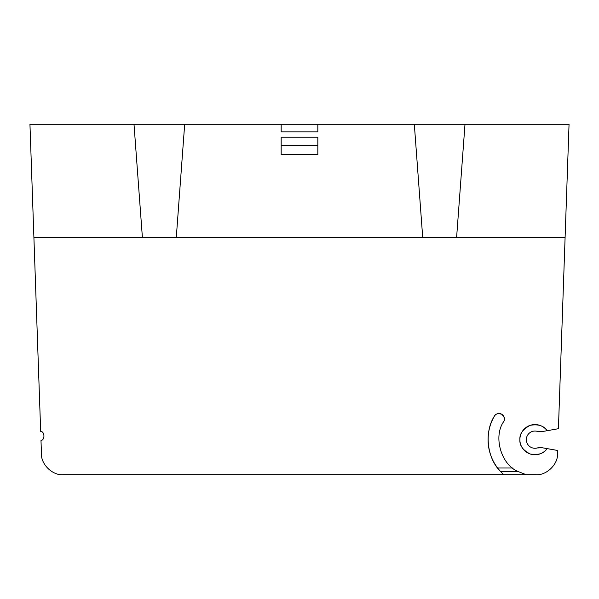 <?xml version="1.0" encoding="UTF-8"?>
<svg xmlns="http://www.w3.org/2000/svg" width="599" height="599" viewBox="0 0 599 599"><rect width="100%" height="100%" fill="white"/><g stroke="black" fill="none" stroke-linecap="round" stroke-linejoin="round"><path stroke-width="0.9" d="M281.171 145.325L317.829 145.325M281.171 137.238L317.829 137.238L317.829 154.662L281.171 154.662L281.171 137.238M542.088 431.594L537.296 431.355A10.782 10.782 0 0 0 542.088 431.594L558.418 428.712L569.05 124.3L464.996 124.3L456.603 237.511L422.714 237.511L414.321 124.3L184.679 124.3L176.286 237.511L142.397 237.511L134.004 124.3L29.95 124.3L40.672 431.347C44.805 431.55 45.105 440.048 40.994 440.535L41.458 453.885C40.934 464.352 52.57 475.584 63.007 474.7L526.207 474.7L517.633 471.346C500.914 464.143 493.149 436.446 503.684 421.599A5.391 5.391 0 0 0 501.715 414.238A5.391 5.391 0 0 0 494.347 416.208C495.358 413.849 497.814 413.19 501.715 414.238C504.568 417.091 505.227 419.547 503.684 421.599M184.679 124.3L134.004 124.3M317.829 124.3L317.829 131.847L281.171 131.847L281.171 124.3M464.996 124.3L414.321 124.3M526.207 474.7L535.993 474.7C546.43 475.584 558.066 464.352 557.542 453.885L557.662 450.47L547.119 448.614A15.095 15.095 0 0 1 524.836 450.852A15.095 15.095 0 0 1 524.836 428.465A15.095 15.095 0 0 1 547.119 430.703C543.885 425.739 538.261 423.95 530.25 425.32C522.987 428.966 519.528 433.743 519.872 439.659C519.528 445.566 522.987 450.351 530.25 453.997C538.261 455.367 543.885 453.57 547.119 448.614L542.088 447.723A10.782 10.782 0 0 0 537.296 447.962A8.626 8.626 0 0 1 526.341 439.659A8.626 8.626 0 0 1 537.296 431.355M537.296 447.962L542.088 447.723M512.572 467.999L497.597 467.999A46.902 46.902 0 0 1 494.347 416.208C484.089 432.081 486.942 458.07 500.39 471.346L497.597 467.999M503.789 474.7L500.39 471.346L517.633 471.346M33.903 237.511L142.397 237.511M176.286 237.511L422.714 237.511M456.603 237.511L565.097 237.511"/></g></svg>
